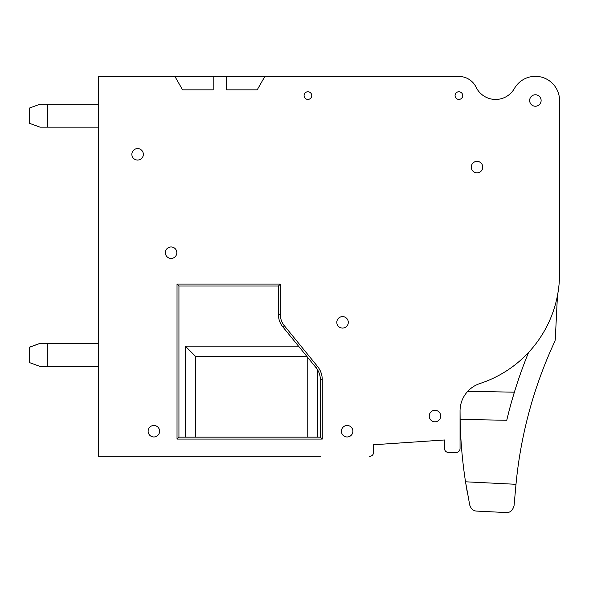 <?xml version="1.0" encoding="UTF-8"?>
<svg xmlns="http://www.w3.org/2000/svg" width="589" height="589" viewBox="0 0 589 589"><rect width="100%" height="100%" fill="white"/><g stroke="black" fill="none" stroke-linecap="round" stroke-linejoin="round"><path stroke-width="0.88" d="M460.046 410.695A466.9 466.9 0 0 0 460.127 419.412L460.046 410.688A28.898 28.898 0 0 0 460.046 410.702L460.046 411.269A28.898 28.898 0 0 1 479.947 383.52A115.584 115.584 0 0 0 559.55 273.686L559.55 100.505A24.164 24.164 0 0 0 514.388 88.534A21.638 21.638 0 0 1 476.118 87.246A21.638 21.638 0 0 0 514.388 88.534A21.638 21.638 0 0 1 476.118 87.246A19.135 19.135 0 0 0 458.897 76.452L226.581 76.452L226.581 89.845L257.202 89.845L264.859 76.452L458.897 76.452M444.54 448.582L444.54 439.976L373.551 444.761L444.54 439.976L444.54 448.582A3.829 3.829 0 0 0 448.369 452.411L456.217 452.411A3.829 3.829 0 0 0 460.046 448.582L460.046 411.269L460.046 448.582M373.551 444.761L373.551 452.477A3.829 3.829 0 0 1 369.531 456.298A3.829 3.829 0 0 0 373.551 452.477L373.551 444.761L444.54 439.976L373.551 444.761M174.918 76.452L213.189 76.452L213.189 89.845L182.568 89.845L174.918 76.452L98.37 76.452L98.37 456.298L320.924 456.298M307.031 356.595L195.754 356.595L195.754 437.163L307.2 437.163L307.2 356.801M320.35 379.758L320.35 437.163L320.35 379.758A19.135 19.135 0 0 0 316.05 367.669L317.537 366.461L284.222 325.57L282.742 326.777L316.05 367.669A19.135 19.135 0 0 1 320.35 379.758L322.264 379.758A21.049 21.049 0 0 0 317.537 366.461M317.64 369.936L317.64 437.163L320.35 437.163L178.938 437.163L178.938 285.989L278.442 285.989L278.442 314.695A19.135 19.135 0 0 0 282.742 326.777A19.135 19.135 0 0 1 278.442 314.695L280.357 314.695A17.221 17.221 0 0 0 284.222 325.57M298.527 346.155L185.321 346.155L185.321 437.163L178.938 437.163L178.938 285.989L177.024 284.075L280.357 284.075L278.442 285.989M317.64 437.163L307.2 437.163M185.321 437.163L195.754 437.163M535.386 106.241A5.743 5.743 0 0 1 530.409 97.634A5.743 5.743 0 0 1 540.356 97.634A5.743 5.743 0 0 1 535.386 106.241M137.598 160.075A5.743 5.743 0 0 1 132.628 151.461A5.743 5.743 0 0 1 142.575 151.461A5.743 5.743 0 0 1 137.598 160.075M153.869 436.972A5.743 5.743 0 0 1 148.892 428.358A5.743 5.743 0 0 1 158.839 428.358A5.743 5.743 0 0 1 153.869 436.972M171.09 258.431A5.743 5.743 0 0 1 166.12 249.824A5.743 5.743 0 0 1 176.059 249.824A5.743 5.743 0 0 1 171.09 258.431M434.976 421.798A5.743 5.743 0 0 1 429.999 413.184A5.743 5.743 0 0 1 439.946 413.184A5.743 5.743 0 0 1 434.976 421.798M347.142 436.972A5.743 5.743 0 0 1 342.172 428.358A5.743 5.743 0 0 1 352.112 428.358A5.743 5.743 0 0 1 347.142 436.972M342.548 328.088A5.743 5.743 0 0 1 337.578 319.474A5.743 5.743 0 0 1 347.517 319.474A5.743 5.743 0 0 1 342.548 328.088M307.914 99.416A3.829 3.829 0 0 1 304.594 93.673A3.829 3.829 0 0 1 311.228 93.673A3.829 3.829 0 0 1 307.914 99.416M458.897 99.416A3.829 3.829 0 0 1 455.577 93.673A3.829 3.829 0 0 1 462.21 93.673A3.829 3.829 0 0 1 458.897 99.416M477.016 172.835A5.743 5.743 0 0 1 472.047 164.228A5.743 5.743 0 0 1 481.986 164.228A5.743 5.743 0 0 1 477.016 172.835M226.581 76.452L213.189 76.452M185.321 346.155L195.754 356.595M322.264 379.758L322.264 439.077L320.35 437.163M322.264 439.077L177.024 439.077L178.938 437.163M98.37 343.372L47.326 343.372L98.37 343.439M47.326 366.402L39.971 366.402L29.45 362.574L29.45 347.267L39.971 343.439L47.326 343.439L47.326 366.402L98.37 366.402M467.121 491.454L465.7 482.921L467.121 491.454M557.452 295.604L555.294 339.036A7.657 7.657 0 0 1 554.595 341.878A436.353 436.353 0 0 0 515.993 484.305L514.072 505.59C512.747 510.516 510.081 512.835 506.069 512.548L476.825 511.097C473.423 510.994 471.053 508.962 469.713 505.001L465.524 481.802A466.9 466.9 0 0 1 460.127 419.412L506.754 420.274A455.967 455.967 0 0 1 528.591 352.413M555.294 339.036L555.758 329.619M514.072 505.59C512.747 510.516 510.081 512.835 506.069 512.548L476.825 511.097L506.069 512.548M467.769 391.31L514.381 392.178L511.473 402.073M559.55 100.505L559.55 273.686M98.37 104.194L40.052 104.194L29.531 108.023L29.531 123.329L40.052 127.158L98.37 127.158M47.407 104.194L47.407 127.158M476.118 87.246A21.638 21.638 0 0 0 514.388 88.534M456.217 452.411L448.369 452.411M29.45 362.507L29.45 347.201L39.964 343.372L47.326 343.372M515.993 484.305L465.524 481.795L465.7 482.921M465.524 481.802L466.657 488.804M177.024 439.077L177.024 284.075M280.357 284.075L280.357 314.695"/></g></svg>
